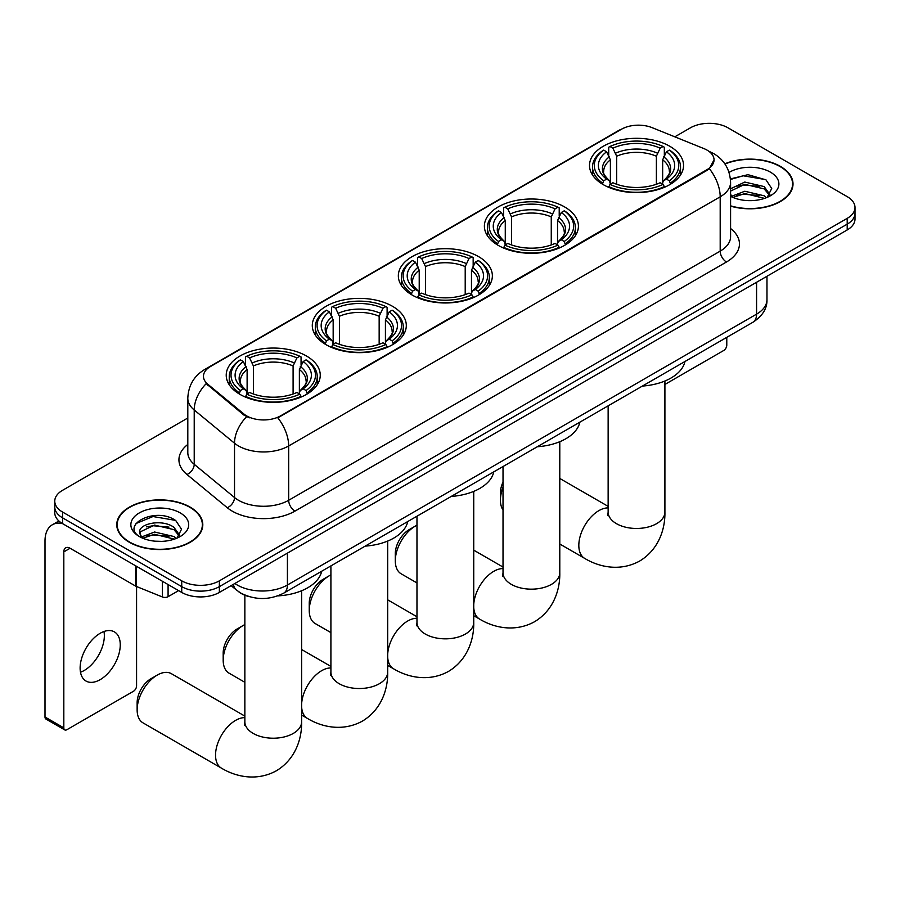 <?xml version="1.0" encoding="UTF-8"?>
<svg xmlns="http://www.w3.org/2000/svg" width="900" height="900" viewBox="0 0 900 900"><rect width="100%" height="100%" fill="white"/><g stroke="black" fill="none" stroke-linecap="round" stroke-linejoin="round"><path stroke-width="1.35" d="M306.484 356.006A47.014 27.146 0 0 0 255.251 350.123A47.014 27.146 0 0 0 226.226 375.199A47.014 27.146 0 0 0 239.996 394.391A47.014 27.146 0 0 0 291.229 400.275A47.014 27.146 0 0 0 320.254 375.199A47.014 27.146 0 0 0 306.484 356.006M564.649 206.955A47.014 27.146 0 0 0 513.416 201.071A47.014 27.146 0 0 0 484.391 226.148A47.014 27.146 0 0 0 498.161 245.34A47.014 27.146 0 0 0 549.394 251.224A47.014 27.146 0 0 0 578.419 226.148A47.014 27.146 0 0 0 564.649 206.955M478.598 256.635A47.014 27.146 0 0 0 427.365 250.751A47.014 27.146 0 0 0 398.34 275.827A47.014 27.146 0 0 0 412.11 295.02A47.014 27.146 0 0 0 463.343 300.904A47.014 27.146 0 0 0 492.368 275.827A47.014 27.146 0 0 0 478.598 256.635M392.535 306.315A47.014 27.146 0 0 0 341.303 300.431A47.014 27.146 0 0 0 312.289 325.507A47.014 27.146 0 0 0 326.059 344.7A47.014 27.146 0 0 0 377.291 350.584A47.014 27.146 0 0 0 406.305 325.507A47.014 27.146 0 0 0 392.535 306.315M669.769 146.261A47.014 27.146 0 0 0 618.536 140.377A47.014 27.146 0 0 0 589.511 165.454A47.014 27.146 0 0 0 603.281 184.646A47.014 27.146 0 0 0 654.514 190.53A47.014 27.146 0 0 0 683.539 165.454A47.014 27.146 0 0 0 669.769 146.261M707.029 150.097A23.951 13.826 0 0 0 703.822 148.556L652.174 127.676A23.951 13.826 0 0 0 621.506 129.218L210.487 366.525A23.951 13.826 0 0 0 203.468 376.301A23.951 13.826 0 0 0 207.799 384.233L243.968 414.045A23.951 13.826 0 0 0 280.519 415.901L707.029 169.65A23.951 13.826 0 0 0 714.038 159.874A23.951 13.826 0 0 0 707.029 150.097M249.322 596.689A26.606 15.367 180 0 1 238.579 591.649M730.586 206.134A43.02 24.84 0 0 0 793.012 183.96A43.02 24.84 0 0 0 780.413 166.399A43.02 24.84 0 0 0 724.826 163.811M190.204 507.15A43.02 24.84 0 0 0 143.314 501.772A43.02 24.84 0 0 0 116.764 524.711A43.02 24.84 0 0 0 129.364 542.273A43.02 24.84 0 0 0 176.243 547.661A43.02 24.84 0 0 0 202.804 524.711A43.02 24.84 0 0 0 190.204 507.15M117.203 526.95A43.02 24.84 0 0 0 117.056 527.614M714.038 159.874L709.346 168.683L707.029 170.37L277.819 417.825A31.05 17.921 60 0 1 288.675 445.95A35.483 20.486 180 0 1 238.5 445.95A35.483 20.486 180 0 1 234.518 443.216L194.22 409.995A35.483 20.486 180 0 1 187.808 398.239L187.808 452.565A35.483 20.486 0 0 0 194.22 464.31L234.518 497.531A35.483 20.486 0 0 0 238.5 500.276A35.483 20.486 0 0 0 288.675 500.276L720.191 251.134A35.483 20.486 0 0 0 730.586 236.644L730.586 182.329A35.483 20.486 180 0 1 720.191 196.819A31.05 17.921 -120 0 0 709.346 168.683M187.808 418.005L62.561 490.309A26.606 15.367 0 0 0 54.765 501.176L54.765 512.764A26.606 15.367 0 0 0 62.561 523.631L181.732 592.425L181.732 586.631A26.606 15.367 0 0 0 219.364 586.631L847.204 224.156A26.606 15.367 0 0 0 855 213.289A26.606 15.367 0 0 1 847.204 224.156L219.364 586.631A26.606 15.367 0 0 1 181.732 586.631L62.561 517.837L181.732 586.631L181.732 580.837A26.606 15.367 0 0 0 219.364 580.837L847.204 218.362A26.606 15.367 0 0 0 855 207.495A26.606 15.367 0 0 0 847.204 196.639L728.033 127.834A26.606 15.367 0 0 0 690.401 127.834L674.82 136.822M54.765 506.97A26.606 15.367 0 0 0 62.561 517.837A26.606 15.367 0 0 1 54.765 506.97M249.345 417.825L243.968 415.103L206.19 383.647A31.05 20.768 129.5 0 0 194.22 409.995L194.22 464.31A8.865 5.929 -50.5 0 1 186.953 474.491A44.348 25.605 180 0 1 187.808 444.442M54.765 501.176A26.606 15.367 0 0 0 62.561 512.044L181.732 580.837M202.511 527.614A43.02 24.84 0 0 0 202.354 526.95M792.72 186.862A43.02 24.84 0 0 0 792.562 186.199M181.732 592.425A26.606 15.367 0 0 0 219.364 592.425L847.204 229.95A26.606 15.367 0 0 0 855 219.083L855 207.495M730.586 205.841A42.581 24.581 0 0 0 792.562 183.96A42.581 24.581 0 0 0 780.097 166.579A42.581 24.581 0 0 0 724.995 164.059M745.178 200.419L751.871 200.621M731.891 196.178L744.795 191.25L764.168 195.784L766.508 197.662M733.084 197.415L744.795 193.556L764.584 198.371M730.586 194.119A20.047 11.576 0 0 0 733.252 197.572M730.586 188.775L744.795 182.059L764.168 186.581L769.916 194.546M730.586 191.081L744.795 184.354L764.168 188.888L769.466 195.143M730.586 196.335A28.912 16.695 0 0 0 770.434 195.761A28.912 16.695 0 0 0 770.434 172.159A28.912 16.695 0 0 0 729.045 172.451M767.194 197.381L771.727 188.482L765.99 179.854L747.967 174.679L730.406 178.92M732.094 197.078L730.586 195.469M730.462 179.471L743.22 175.781L765.596 179.584M736.852 186.143L743.22 184.984L759.195 186.356M736.852 195.334L743.22 194.175L759.195 195.547M664.909 384.446L723.645 350.539A4.433 2.565 120 0 0 726.784 345.105L726.784 337.343M129.679 542.092A42.581 24.581 0 0 0 176.074 547.425A42.581 24.581 0 0 0 202.354 524.711A42.581 24.581 0 0 0 189.889 507.33A42.581 24.581 0 0 0 143.483 502.009A42.581 24.581 0 0 0 117.203 524.711A42.581 24.581 0 0 0 129.679 542.092M154.969 541.181L161.662 541.373M141.683 536.929L154.586 532.012L173.959 536.535L176.299 538.414M142.875 538.178L154.586 534.308L174.375 539.123M141.885 537.829L139.815 532.969A20.047 11.576 0 0 0 143.044 538.335M179.708 535.298L173.959 527.344C161.921 518.366 137.16 523.901 139.815 532.969L139.736 532.091M139.86 533.25L140.411 531.765L154.586 525.105L173.959 529.639L179.257 535.894M176.985 538.132L181.519 529.234L175.781 520.605C155.498 506.025 119.441 525.24 140.265 537.019L141.289 537.649M180.225 512.91A28.912 16.695 0 0 0 139.331 512.91A28.912 16.695 0 0 0 139.331 536.524A28.912 16.695 0 0 0 180.225 536.524A28.912 16.695 0 0 0 180.225 512.91M136.035 523.507L153.011 516.533L175.388 520.346M146.644 526.894L153.011 525.735L168.986 527.108M146.644 536.085L153.011 534.938L168.986 536.299M503.021 487.226A28.384 16.391 120 0 0 500.423 500.13L500.423 492.885A19.519 11.261 -60 0 1 503.021 482.074M500.423 500.13A28.384 16.391 120 0 0 503.021 510.041M602.438 184.151L603.697 180.787A42.221 24.379 0 0 1 603.697 150.12L606.6 151.796A38.137 22.016 0 0 0 606.6 179.111L609.469 180.743L610.391 184.162M610.391 182.768L610.391 159.84L606.6 151.796M608.715 155.43L608.715 147.229L609.975 146.498A42.221 24.379 0 0 1 663.075 146.498L660.173 148.174A38.137 22.016 0 0 0 612.877 148.174L616.669 156.218L616.669 184.252M656.381 184.252L656.381 156.218L660.173 148.174M642.386 386.066A48.791 28.17 0 0 0 684.956 361.485M608.715 186.581A43.999 25.402 0 0 0 664.335 186.581L663.075 184.41A42.221 24.379 0 0 1 609.975 184.41L608.715 187.335M664.335 187.335L664.335 186.581M603.697 150.12L602.438 150.84A43.999 25.402 0 0 0 592.526 166.905A43.999 25.402 0 0 0 602.438 182.959M663.075 146.498L664.335 147.229L664.335 155.43M609.975 184.41L612.877 182.734A38.137 22.016 0 0 0 660.173 182.734L663.075 184.41M606.6 179.111L603.697 180.787M612.877 148.174L609.975 146.498M609.469 156.735A34.121 19.699 0 0 0 609.469 180.743L609.626 180.844C604.778 176.164 602.809 172.98 603.709 171.304A32.816 18.945 0 0 1 610.391 159.84M670.613 182.959A43.999 25.402 0 0 0 680.524 166.905A43.999 25.402 0 0 0 670.613 150.84L669.352 150.12A42.221 24.379 0 0 1 669.352 180.787L670.613 184.151M669.352 180.787L666.45 179.111A38.137 22.016 0 0 0 666.45 151.796L669.352 150.12M666.45 151.796L662.659 159.84L662.659 182.768L663.581 180.743L666.45 179.111M662.659 159.84A32.816 18.945 0 0 1 669.341 171.304C670.241 172.991 668.261 176.164 663.424 180.844L663.581 180.743A34.121 19.699 0 0 0 663.581 156.735M662.659 184.162L662.659 182.768M395.303 560.824L395.303 553.579A19.519 11.261 -60 0 1 409.095 529.684L415.373 526.061A28.384 16.391 120 0 0 395.303 560.824A28.384 16.391 120 0 0 401.175 573.817L416.97 582.93M497.317 244.834L498.577 241.481A42.221 24.379 0 0 1 498.577 210.814L501.48 212.49A38.137 22.016 0 0 0 501.48 239.805L504.349 241.436L505.271 244.856M505.271 243.461L505.271 220.523L501.48 212.49M503.584 216.124L503.584 207.911L504.855 207.191A42.221 24.379 0 0 1 557.955 207.191L555.053 208.868A38.137 22.016 0 0 0 507.757 208.868L511.549 216.9L511.549 244.946M551.261 244.946L551.261 216.9L555.053 208.868M537.266 446.76A48.791 28.17 0 0 0 579.836 422.179M503.584 247.275A43.999 25.402 0 0 0 559.215 247.275L557.955 245.104A42.221 24.379 0 0 1 504.855 245.104L503.584 248.029M559.215 248.029L559.215 247.275M498.577 210.814L497.317 211.534A43.999 25.402 0 0 0 487.406 227.599A43.999 25.402 0 0 0 497.317 243.653M557.955 207.191L559.215 207.911L559.215 216.124M504.855 245.104L507.757 243.428A38.137 22.016 0 0 0 555.053 243.428L557.955 245.104M501.48 239.805L498.577 241.481M507.757 208.868L504.855 207.191M504.349 217.429A34.121 19.699 0 0 0 504.349 241.436L504.506 241.537C499.657 236.846 497.689 233.662 498.589 231.986A32.816 18.945 0 0 1 505.271 220.523M565.493 243.653A43.999 25.402 0 0 0 575.404 227.599A43.999 25.402 0 0 0 565.493 211.534L564.233 210.814A42.221 24.379 0 0 1 564.233 241.481L565.493 244.834M564.233 241.481L561.33 239.805A38.137 22.016 0 0 0 561.33 212.49L564.233 210.814M561.33 212.49L557.539 220.523L557.539 243.461L558.461 241.436L561.33 239.805M557.539 220.523A32.816 18.945 0 0 1 564.221 231.986C565.121 233.674 563.141 236.857 558.304 241.537L558.461 241.436A34.121 19.699 0 0 0 558.461 217.429M557.539 244.856L557.539 243.461M416.97 525.206A28.384 16.391 120 0 0 415.373 526.061L409.095 529.684M309.24 610.504L309.24 603.259A19.519 11.261 -60 0 1 323.044 579.364L329.321 575.741A28.384 16.391 120 0 0 329.31 575.741A28.384 16.391 120 0 0 309.24 610.504A28.384 16.391 120 0 0 315.124 623.498L330.907 632.61M411.266 294.525L412.526 291.161A42.221 24.379 0 0 1 412.526 260.494L415.429 262.17A38.137 22.016 0 0 0 415.429 289.485L418.298 291.116L419.22 294.536M419.22 293.141L419.22 270.214L415.429 262.17M417.532 265.804L417.532 257.602L418.793 256.871A42.221 24.379 0 0 1 471.904 256.871L469.001 258.548A38.137 22.016 0 0 0 421.695 258.548L425.498 266.591L425.498 294.626M465.21 294.626L465.21 266.591L469.001 258.548M451.215 496.44A48.791 28.17 0 0 0 493.785 471.859M417.532 296.955A43.999 25.402 0 0 0 473.164 296.955L471.904 294.784A42.221 24.379 0 0 1 418.793 294.784L417.532 297.709M473.164 297.709L473.164 296.955M412.526 260.494L411.266 261.214A43.999 25.402 0 0 0 401.355 277.279A43.999 25.402 0 0 0 411.266 293.332M471.904 256.871L473.164 257.602L473.164 265.804M418.793 294.784L421.695 293.108A38.137 22.016 0 0 0 469.001 293.108L471.904 294.784M415.429 289.485L412.526 291.161M421.695 258.548L418.793 256.871M418.298 267.109A34.121 19.699 0 0 0 418.298 291.116L418.455 291.218C413.606 286.537 411.637 283.354 412.526 281.678A32.816 18.945 0 0 1 419.22 270.214M479.441 293.332A43.999 25.402 0 0 0 489.341 277.279A43.999 25.402 0 0 0 479.441 261.214L478.181 260.494A42.221 24.379 0 0 1 478.181 291.161L479.441 294.525M478.181 291.161L475.279 289.485A38.137 22.016 0 0 0 475.279 262.17L478.181 260.494M475.279 262.17L471.476 270.214L471.476 293.141L472.41 291.116L475.279 289.485M471.476 270.214A32.816 18.945 0 0 1 478.17 281.678C479.059 283.365 477.09 286.537 472.241 291.218L472.41 291.116A34.121 19.699 0 0 0 472.41 267.109M471.476 294.536L471.476 293.141M330.907 574.898A28.384 16.391 120 0 0 329.321 575.741M223.189 660.184L223.189 652.95A19.519 11.261 -60 0 1 236.993 629.044L243.259 625.421A28.384 16.391 120 0 0 223.189 660.184A28.384 16.391 120 0 0 229.072 673.178L244.856 682.301M325.204 344.205L326.475 340.841A42.221 24.379 0 0 1 326.475 310.185L329.377 311.861A38.137 22.016 0 0 0 329.377 339.165L332.235 340.796L333.169 344.216M333.169 342.821L333.169 319.894L329.377 311.861M331.481 315.495L331.481 307.282L332.741 306.562A42.221 24.379 0 0 1 385.853 306.562L382.95 308.239A38.137 22.016 0 0 0 335.644 308.239L339.435 316.271L339.435 344.317M379.159 344.317L379.159 316.271L382.95 308.239M365.164 546.12A48.791 28.17 0 0 0 407.734 521.55M331.481 346.635A43.999 25.402 0 0 0 387.113 346.635L385.853 344.464A42.221 24.379 0 0 1 332.741 344.464L331.481 347.389M387.113 347.389L387.113 346.635M326.475 310.185L325.204 310.905A43.999 25.402 0 0 0 315.304 326.959A43.999 25.402 0 0 0 325.204 343.024M385.853 306.562L387.113 307.282L387.113 315.495M332.741 344.464L335.644 342.787A38.137 22.016 0 0 0 382.95 342.787L385.853 344.464M329.377 339.165L326.475 340.841M335.644 308.239L332.741 306.562M332.235 316.8A34.121 19.699 0 0 0 332.235 340.796L332.404 340.897C327.555 336.218 325.575 333.034 326.475 331.358A32.816 18.945 0 0 1 333.169 319.894M393.379 343.024A43.999 25.402 0 0 0 403.29 326.959A43.999 25.402 0 0 0 393.379 310.905L392.119 310.185A42.221 24.379 0 0 1 392.119 340.841L393.379 344.205M392.119 340.841L389.216 339.165A38.137 22.016 0 0 0 389.216 311.861L392.119 310.185M389.216 311.861L385.425 319.894L385.425 342.821L386.359 340.796L389.216 339.165M385.425 319.894A32.816 18.945 0 0 1 392.119 331.358C393.007 333.045 391.039 336.229 386.19 340.897L386.359 340.796A34.121 19.699 0 0 0 386.359 316.8M385.425 344.216L385.425 342.821M244.856 624.577A28.384 16.391 120 0 0 243.259 625.421L236.993 629.044M137.138 709.875L137.138 702.63A19.519 11.261 -60 0 1 150.941 678.724L157.208 675.101A28.384 16.391 120 0 0 137.138 709.875A28.384 16.391 120 0 0 143.021 722.869L221.422 768.127A28.384 16.391 -60 0 1 217.069 745.38A28.384 16.391 -60 0 1 235.609 720.371A28.384 16.391 -60 0 1 244.856 717.637M239.153 393.885L240.412 390.521A42.221 24.379 0 0 1 240.412 359.865L243.315 361.541A38.137 22.016 0 0 0 243.315 388.845L246.184 390.476L247.118 393.896M247.118 392.501L247.118 369.574L243.315 361.541M245.43 365.175L245.43 356.963L246.69 356.243A42.221 24.379 0 0 1 299.801 356.243L296.899 357.919A38.137 22.016 0 0 0 249.593 357.919L253.384 365.951L253.384 393.998M293.096 393.998L293.096 365.951L296.899 357.919M277.774 595.89A48.791 28.17 0 0 0 321.671 571.23M245.43 396.326A43.999 25.402 0 0 0 301.061 396.326L299.801 394.144A42.221 24.379 0 0 1 246.69 394.144L245.43 397.08M301.061 397.08L301.061 396.326M240.412 359.865L239.153 360.585A43.999 25.402 0 0 0 229.252 376.639A43.999 25.402 0 0 0 239.153 392.704M299.801 356.243L301.061 356.963L301.061 365.175M246.69 394.144L249.593 392.468A38.137 22.016 0 0 0 296.899 392.468L299.801 394.144M243.315 388.845L240.412 390.521M249.593 357.919L246.69 356.243M246.184 366.48A34.121 19.699 0 0 0 246.184 390.476L246.352 390.589C241.504 385.897 239.524 382.714 240.424 381.037A32.816 18.945 0 0 1 247.118 369.574M307.327 392.704A43.999 25.402 0 0 0 317.239 376.639A43.999 25.402 0 0 0 307.327 360.585L306.067 359.865A42.221 24.379 0 0 1 306.067 390.521L307.327 393.885M306.067 390.521L303.165 388.845A38.137 22.016 0 0 0 303.165 361.541L306.067 359.865M303.165 361.541L299.374 369.574L299.374 392.501L300.296 390.476L303.165 388.845M299.374 369.574A32.816 18.945 0 0 1 306.067 381.037C306.956 382.725 304.976 385.909 300.139 390.589L300.296 390.476A34.121 19.699 0 0 0 300.296 366.48M299.374 393.896L299.374 392.501M244.856 716.107L171.405 673.695A28.384 16.391 120 0 0 157.208 675.101L150.941 678.724M103.984 631.508A28.384 16.391 -60 0 1 84.274 670.444A28.384 16.391 -60 0 1 80.483 672.21M100.192 679.635A28.384 16.391 120 0 0 118.733 654.615A28.384 16.391 120 0 0 114.39 631.879A28.384 16.391 120 0 0 100.192 633.274A28.384 16.391 120 0 0 81.653 658.294A28.384 16.391 120 0 0 86.006 681.041A28.384 16.391 120 0 0 100.192 679.635M168.086 584.55L168.086 596.689L178.594 590.625M62.258 523.451A35.483 20.486 -120 0 0 52.346 524.767A35.483 20.486 -120 0 0 45 541.012L45 716.996L63.821 727.864L63.821 551.869A8.865 5.119 60 0 1 65.655 547.808A8.865 5.119 60 0 1 70.087 548.257L135.675 586.114L135.675 565.841M63.821 727.864A4.433 2.565 120 0 0 64.733 729.9L45.922 719.033A4.433 2.565 -60 0 1 45 716.996M64.733 729.9A4.433 2.565 120 0 0 66.949 729.675L133.436 691.29A4.433 2.565 120 0 0 136.575 685.856L136.575 586.53M168.086 596.689A4.433 2.565 180 0 1 162.405 596.97L136.26 586.406A4.433 2.565 180 0 1 135.675 586.114M207.799 384.233L207.799 385.279M243.968 414.045L243.968 415.103M280.519 415.901L280.519 416.61M707.029 169.65L707.029 170.37M294.941 511.132A8.865 5.119 60 0 1 288.675 500.276L288.675 445.95L720.191 196.819L720.191 251.134A8.865 5.119 60 0 0 726.469 262.001L294.941 511.132A44.348 25.605 180 0 1 232.222 511.132A44.348 25.605 180 0 1 227.25 507.713L186.953 474.491M730.586 182.329C729.99 169.571 724.376 160.009 713.768 153.63L709.29 151.447A31.05 14.535 112 0 0 708.863 151.301M207.844 368.336A31.05 17.921 -120 0 0 204.626 369.54C194.018 375.919 188.404 385.481 187.808 398.239M204.626 369.54L618.896 130.365A31.05 17.921 60 0 1 621.248 129.375M246.611 416.745A31.05 20.768 129.5 0 0 234.518 443.216L234.518 497.531A8.865 5.929 -50.5 0 1 227.25 507.713M730.586 228.532A44.348 25.605 180 0 1 726.469 262.001M219.364 580.837L219.364 592.425M847.204 218.362L847.204 229.95M62.561 512.044L62.561 523.631M234.855 583.481A35.483 20.486 0 0 0 237.24 585.011A35.483 20.486 0 0 0 287.415 585.011L756.574 314.145A35.483 20.486 0 0 0 766.969 299.655C767.227 308.464 762.536 316.001 752.895 322.267L283.748 593.134A17.741 10.237 60 0 0 287.415 585.011L287.415 553.14M756.574 282.274L756.574 314.145A17.741 10.237 60 0 1 752.895 322.267M233.415 584.314A17.741 11.869 129.5 0 0 236.509 590.085L231.12 585.641M664.909 381.015L664.909 512.077A28.384 16.391 180 0 1 656.595 523.665A28.384 16.391 180 0 1 616.455 523.665A28.384 16.391 180 0 1 608.141 512.077L607.77 515.43M664.909 512.077C665.291 528.491 659.059 549.326 639.697 561.026C619.886 571.939 598.725 566.921 584.696 558.394A28.384 16.391 -60 0 1 580.354 535.646A28.384 16.391 -60 0 1 598.894 510.626A28.384 16.391 -60 0 1 608.141 507.904M656.381 156.218A32.816 18.945 0 0 0 616.669 156.218M657.315 153.124A34.121 19.699 0 0 0 615.735 153.124M559.789 441.709L559.789 572.771A28.384 16.391 180 0 1 551.475 584.359A28.384 16.391 180 0 1 511.335 584.359A28.384 16.391 180 0 1 503.021 572.771L502.65 576.124M473.738 604.71A28.384 16.391 -60 0 1 493.774 571.32A28.384 16.391 -60 0 1 503.021 568.586M559.789 572.771C560.171 589.174 553.939 610.02 534.577 621.72C514.766 632.633 493.605 627.615 479.576 619.076A28.384 16.391 -60 0 1 473.738 607.421M551.261 216.9A32.816 18.945 0 0 0 511.549 216.9M552.184 213.806A34.121 19.699 0 0 0 510.615 213.806M473.738 491.389L473.738 622.451A28.384 16.391 180 0 1 465.424 634.039A28.384 16.391 180 0 1 425.284 634.039A28.384 16.391 180 0 1 416.97 622.451L416.599 625.804M387.686 654.39A28.384 16.391 -60 0 1 407.723 621A28.384 16.391 -60 0 1 416.97 618.278M473.738 622.451C474.12 638.865 467.876 659.7 448.515 671.4C428.715 682.312 407.554 677.295 393.525 668.768A28.384 16.391 -60 0 1 387.686 657.101M465.21 266.591A32.816 18.945 0 0 0 425.498 266.591M466.132 263.498A34.121 19.699 0 0 0 424.564 263.498M387.686 541.069L387.686 672.131A28.384 16.391 180 0 1 379.373 683.719A28.384 16.391 180 0 1 339.221 683.719A28.384 16.391 180 0 1 330.907 672.131L330.536 675.484M301.624 704.07A28.384 16.391 -60 0 1 321.66 670.691A28.384 16.391 -60 0 1 330.907 667.957M387.686 672.131C388.058 688.545 381.825 709.38 362.464 721.08C342.664 731.992 321.491 726.986 307.474 718.447A28.384 16.391 -60 0 1 301.624 706.793M379.159 316.271A32.816 18.945 0 0 0 339.435 316.271M380.081 313.178A34.121 19.699 0 0 0 338.512 313.178M301.624 590.749L301.624 721.822A28.384 16.391 180 0 1 293.31 733.41A28.384 16.391 180 0 1 253.17 733.41A28.384 16.391 180 0 1 244.856 721.822L244.485 725.164M293.096 365.951A32.816 18.945 0 0 0 253.384 365.951M294.03 362.858A34.121 19.699 0 0 0 252.461 362.858M63.821 551.869L70.087 548.257M136.26 566.179L136.26 586.406M162.405 596.97L162.405 581.276M618.896 130.365L624.589 127.721M283.748 593.134C269.471 600.3 255.195 600.3 240.919 593.134L236.509 590.085M766.969 299.655L766.969 276.278M792.562 187.515L792.562 183.96M202.354 528.266L202.354 524.711M117.203 528.266L117.203 524.711M584.696 558.394L559.789 544.005M592.526 175.016L592.526 166.905M680.524 175.016L680.524 166.905M608.141 506.374L559.789 478.451M608.141 405.844L608.141 512.077M479.576 619.076L473.738 615.701M487.406 235.71L487.406 227.599M575.404 235.71L575.404 227.599M503.021 567.067L473.738 550.159M503.021 466.526L503.021 572.771M323.044 579.364L329.31 575.741M393.525 668.768L387.686 665.393M401.355 285.39L401.355 277.279M489.341 285.39L489.341 277.279M416.97 616.748L387.686 599.839M416.97 516.217L416.97 622.451M307.474 718.447L301.624 715.072M315.304 335.081L315.304 326.959M403.29 335.081L403.29 326.959M330.907 666.428L301.624 649.519M330.907 565.898L330.907 672.131M301.624 721.822C302.006 738.225 295.774 759.06 276.412 770.76C256.601 781.684 235.44 776.666 221.422 768.127M229.252 384.761L229.252 376.639M317.239 384.761L317.239 376.639M244.856 595.226L244.856 721.822M52.346 524.767L58.894 520.988"/></g></svg>

